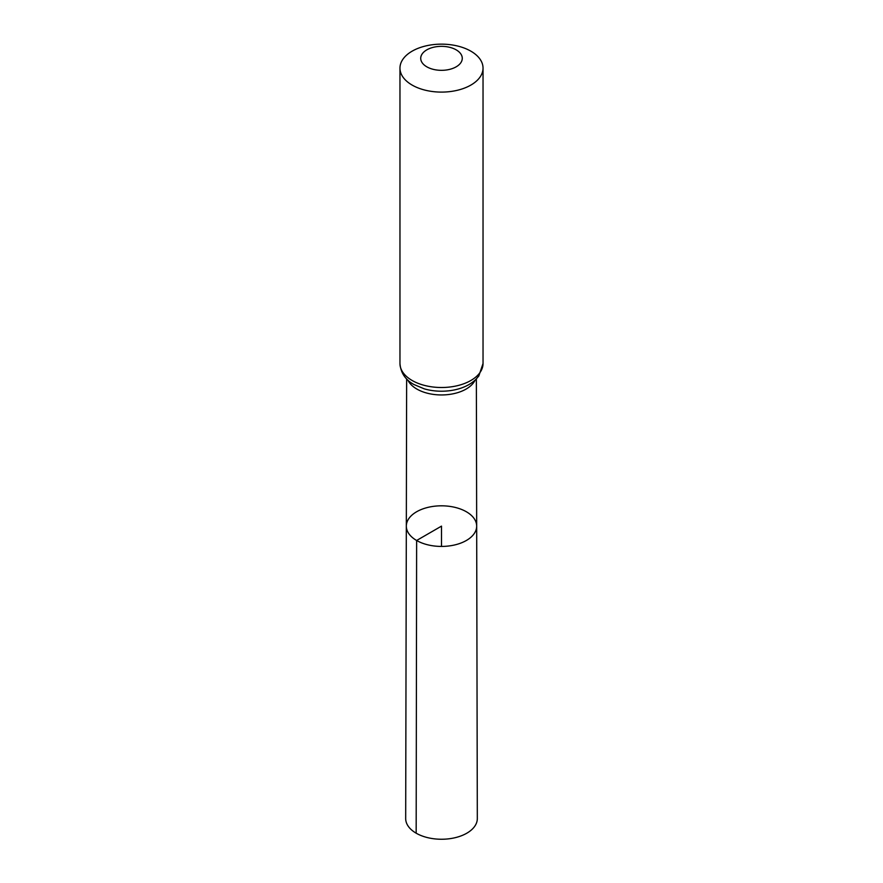 <?xml version="1.0" encoding="UTF-8"?>
<svg xmlns="http://www.w3.org/2000/svg" width="883" height="883" viewBox="0 0 883 883"><rect width="100%" height="100%" fill="white"/><g stroke="black" fill="none" stroke-linecap="round" stroke-linejoin="round"><path stroke-width="1.32" d="M416.633 540.484A35.177 20.309 0 0 0 454.977 544.877A35.177 20.309 0 0 0 476.677 526.102A35.177 20.309 0 0 0 441.5 505.816A35.177 20.309 0 0 0 406.323 526.102A35.177 20.309 0 0 0 416.633 540.484A35.177 20.309 0 0 0 454.977 544.877A35.177 20.309 0 0 0 476.677 526.102L477.317 818.541A35.817 20.684 0 0 1 455.231 837.669A35.817 20.684 0 0 1 416.169 833.188A35.817 20.684 0 0 1 405.683 818.541L406.323 526.102A35.177 20.309 0 0 0 416.633 540.484M426.82 66.821A20.762 11.987 180 0 1 436.125 46.755A20.762 11.987 180 0 1 461.555 61.446A20.762 11.987 180 0 1 426.82 66.821M412.129 85.077A41.534 23.973 180 0 1 399.966 68.123A41.534 23.973 180 0 1 441.5 44.15A41.534 23.973 180 0 1 483.034 68.123A41.534 23.973 180 0 1 457.394 90.276A41.534 23.973 180 0 1 412.129 85.077M441.5 546.434L441.5 526.125L416.633 540.484L416.169 833.188M475.12 380.109A34.845 20.121 180 0 1 416.864 389.061A34.845 20.121 180 0 1 407.88 380.109M412.129 380.485A41.534 23.973 180 0 1 399.966 363.531C400.716 372.847 405.374 379.845 413.961 384.524L424.27 388.851A38.19 22.042 180 0 0 458.73 388.851C465.705 386.82 471.434 383.664 475.904 379.37L478.818 375.992L483.034 363.531A41.534 23.973 180 0 1 457.394 385.683A41.534 23.973 180 0 1 412.129 380.485M406.644 378.917L406.323 526.102M476.356 378.917L476.677 526.102M399.966 68.123L399.966 363.531M483.034 68.123L483.034 363.531"/></g></svg>
